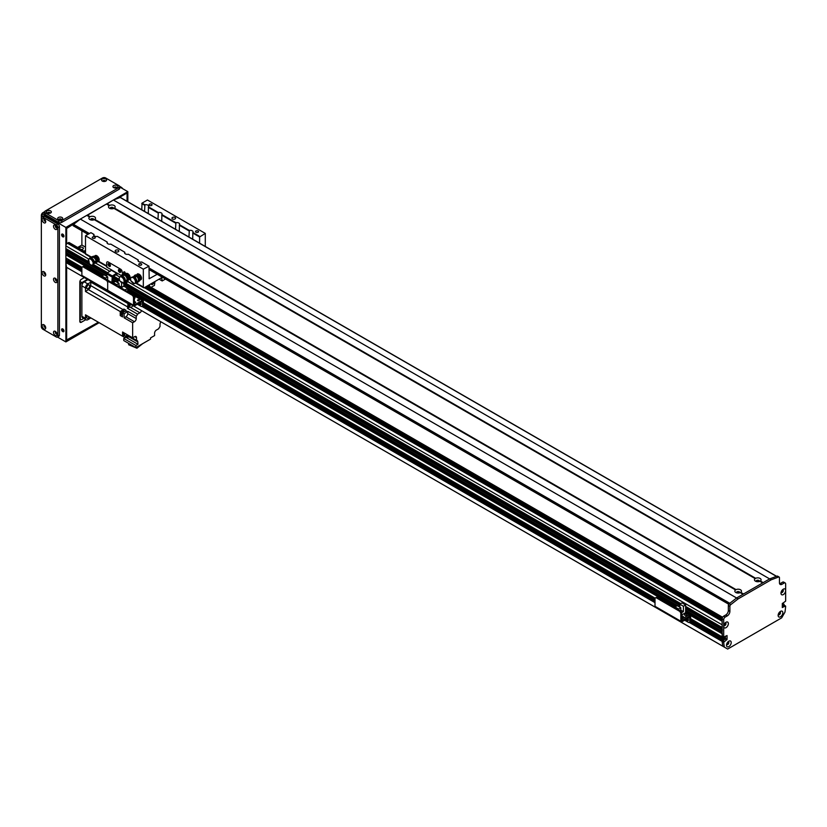 <?xml version="1.0" encoding="UTF-8"?>
<svg xmlns="http://www.w3.org/2000/svg" width="827" height="827" viewBox="0 0 827 827"><rect width="100%" height="100%" fill="white"/><g stroke="black" fill="none" stroke-linecap="round" stroke-linejoin="round"><path stroke-width="1.24" d="M146.896 286.194L722.198 618.338M66.904 260.557L65.881 261.27L65.881 262.521A102.228 59.027 120 0 0 66.563 267.317L726.633 648.451M68.972 259.905L67.597 260.877M65.881 257.993L82.007 267.307L65.881 257.993L65.881 254.861L66.76 254.209A1.571 0.91 -60 0 0 67.855 253.693M65.881 252.483L106.662 276.032L65.881 252.483L65.881 250.984L66.76 250.333A1.571 0.91 -60 0 0 67.855 249.826M65.881 248.607L89.068 261.994L65.881 248.607L65.881 245.919A2.192 1.261 120 0 1 67.421 243.241L68.455 242.642A1.458 0.848 120 0 1 69.189 242.569L85.501 251.987M727.75 642.134L728.132 642.362A1.189 0.682 -60 0 1 726.706 644.016M783.066 604.868L782.29 606.036L784.099 605.281L784.027 604.227L783.066 604.868L782.29 604.423M723.17 639.984L723.129 639.343L722.395 639.716L722.147 641.411L725.238 638.971L725.496 636.139L725.238 638.795L723.325 640.077M722.86 646.28L727.667 649.05L781.67 617.862L784.968 612.125A102.228 59.027 120 0 0 785.65 606.532L785.392 606.036L782.29 607.525L782.29 603.648L785.65 601.115L785.65 590.933A3.318 1.923 -60 0 1 783.148 594.675A3.318 1.923 -60 0 1 780.977 593.228A3.318 1.923 -60 0 1 783.324 589.155A3.318 1.923 -60 0 1 785.65 590.127L785.65 590.933M725.558 623.878L725.186 624.127A1.189 0.682 -60 0 1 723.873 625.088L723.873 625.088M724.514 623.744L725.186 624.127M782.363 589.951A1.189 0.682 -60 0 1 781.184 591.998L781.184 591.998M779.53 612.156L779.53 612.156A1.189 0.682 -60 0 1 778.341 614.213L778.341 614.213M127.844 281.697L722.136 624.809L722.188 627.59M722.291 629.616L722.188 631.466M722.291 633.482L722.219 637.048L723.056 636.645L725.372 637.999M79.371 248.451A2.005 1.158 180 0 1 79.361 248.307A2.005 1.158 180 0 1 80.601 247.232A2.005 1.158 180 0 1 82.783 247.49A2.005 1.158 180 0 1 83.372 248.307A2.005 1.158 180 0 1 81.118 249.454M84.54 251.429A2.005 1.158 180 0 1 84.519 251.284A2.005 1.158 180 0 1 85.501 250.292M85.501 247.118L81.883 245.03L81.883 230.785M77.666 247.459L81.883 245.03M781.081 592.359A1.644 0.951 120 0 0 781.319 592.608A1.644 0.951 120 0 0 782.962 591.656A1.644 0.951 120 0 0 782.962 589.765A1.644 0.951 120 0 0 782.621 589.682M781.153 592.473A1.644 0.951 120 0 0 782.6 591.45A1.644 0.951 120 0 0 782.755 589.692M726.613 644.378A1.644 0.951 120 0 0 726.84 644.626A1.644 0.951 120 0 0 728.484 643.675A1.644 0.951 120 0 0 728.484 641.783A1.644 0.951 120 0 0 728.153 641.711M726.499 645.246A3.318 1.923 -60 0 1 728.856 641.173A3.318 1.923 -60 0 1 731.202 642.538A3.318 1.923 -60 0 1 728.856 646.6A3.318 1.923 -60 0 1 726.499 645.246M726.685 644.491A1.644 0.951 120 0 0 728.122 643.468A1.644 0.951 120 0 0 728.287 641.711M778.248 614.564A1.644 0.951 120 0 0 778.476 614.812A1.644 0.951 120 0 0 780.119 613.872A1.644 0.951 120 0 0 780.119 611.97A1.644 0.951 120 0 0 779.789 611.897M778.135 615.433A3.318 1.923 -60 0 1 780.492 611.37A3.318 1.923 -60 0 1 782.838 612.724A3.318 1.923 -60 0 1 780.492 616.797A3.318 1.923 -60 0 1 778.135 615.433M778.321 614.678A1.644 0.951 120 0 0 779.758 613.665A1.644 0.951 120 0 0 779.923 611.897M723.77 625.45A1.644 0.951 120 0 0 724.007 625.698A1.644 0.951 120 0 0 725.651 624.747A1.644 0.951 120 0 0 725.651 622.855A1.644 0.951 120 0 0 725.31 622.772M723.666 626.287L723.687 625.905A3.318 1.923 -60 0 1 726.013 622.245A3.318 1.923 -60 0 1 728.36 623.475A3.318 1.923 -60 0 1 726.24 627.528A3.318 1.923 -60 0 1 723.687 626.701L723.666 626.287M723.842 625.563A1.644 0.951 120 0 0 725.289 624.54A1.644 0.951 120 0 0 725.444 622.783M785.65 590.127L785.65 583.976A2.192 1.261 120 0 0 785.195 582.973A2.192 1.261 120 0 0 784.099 583.076L782.032 584.265A3.649 2.109 -60 0 1 780.212 584.451A3.649 2.109 -60 0 1 779.458 582.777L779.458 577.711A1.458 0.848 120 0 0 779.148 577.039A1.458 0.848 120 0 0 778.6 577.029L771.188 579.799L738.149 598.872L730.737 604.661A1.458 0.848 120 0 0 729.89 606.325L729.89 611.401A3.649 2.109 -60 0 1 727.305 615.867L725.238 617.056A2.192 1.261 120 0 0 723.687 619.743L723.687 625.905M723.687 626.701L723.687 636.883L722.136 635.994L722.136 618.844A2.192 1.261 -60 0 1 723.687 616.167L725.755 614.978A3.649 2.109 120 0 0 728.339 610.502L728.339 605.436A1.458 0.848 -60 0 1 729.187 603.772L736.599 597.983L769.648 578.9L777.049 576.13A1.458 0.848 -60 0 1 777.607 576.15L779.148 577.039M722.136 635.994L723.945 637.038L727.047 635.539L727.047 639.416L723.687 642.3A102.228 59.027 120 0 0 724.38 647.107L724.411 647.169M779.613 583.707A3.649 2.109 120 0 0 780.492 583.376L782.549 582.187A2.192 1.261 -60 0 1 783.645 582.074L785.195 582.973M106.662 204.186L113.382 200.01L771.188 579.799M73.365 225.74L73.531 224.406L80.333 219.093L738.149 598.872M724.38 647.107L722.829 646.207A102.228 59.027 -60 0 1 722.136 641.411L723.687 642.3M135.142 302.816A0.899 0.517 0 0 0 134.439 302.816M134.325 301.896A0.899 0.517 180 0 1 135.235 302.796A0.899 0.517 180 0 1 134.325 302.785M138.76 300.739A0.899 0.517 0 0 0 138.057 300.739M137.778 300.625A0.899 0.517 180 0 1 138.409 299.736A0.899 0.517 180 0 1 138.75 300.739A0.899 0.517 180 0 1 137.778 300.625M134.884 298.206A0.899 0.517 0 0 0 134.325 298.175M134.325 297.224A0.899 0.517 180 0 1 134.325 298.227M142.037 306.414L142.864 305.938A2.192 1.261 -120 0 0 143.309 304.936L143.309 301.059A1.53 0.889 120 0 0 142.999 300.356A1.53 0.889 120 0 0 142.234 300.439L134.387 304.894L134.325 297.307A2.192 1.261 -120 0 0 132.785 294.619L131.958 295.105A2.192 1.261 60 0 1 133.498 297.782L133.498 305.235A1.458 0.848 120 0 0 133.809 305.907A1.458 0.848 120 0 0 134.532 305.835L142.409 301.369L142.492 305.411A2.192 1.261 60 0 1 142.037 306.414A2.192 1.261 60 0 1 140.941 306.31L137.323 304.222M139.691 302.858A1.644 0.951 -120 0 0 141.024 304.315M81.873 275.422L107.686 290.329L107.686 282.875L107.686 290.329A1.458 0.848 120 0 0 107.986 291.001L82.173 276.094A1.458 0.848 120 0 1 81.873 275.422L81.873 267.969A2.192 1.261 60 0 1 82.328 266.966A2.192 1.261 60 0 1 83.424 267.08L106.135 280.198A2.192 1.261 60 0 1 107.686 282.875A2.192 1.261 60 0 1 108.141 281.873A2.192 1.261 60 0 1 109.236 281.986L131.958 295.105M109.236 281.986L110.063 281.511A2.192 1.261 -120 0 0 108.968 281.397L108.141 281.873M110.063 281.511L132.785 294.619M140.425 302.434A1.644 0.951 60 0 1 140.724 304.75A1.644 0.951 60 0 1 138.864 303.333M755.692 578.3A3.318 1.923 180 0 1 760.116 578.445A3.318 1.923 180 0 1 760.364 580.999L759.858 581.298A3.318 1.923 180 0 1 755.423 581.154L755.423 581.154A3.318 1.923 180 0 1 755.175 578.6L755.692 578.3L114.426 208.063L113.919 208.373A3.318 1.923 180 0 1 109.484 208.228L109.484 208.228A3.318 1.923 180 0 1 109.236 205.665L109.753 205.375A3.318 1.923 180 0 1 114.178 205.51A3.318 1.923 180 0 1 114.426 208.063L113.919 208.373L755.175 578.6M113.382 200.01L120.184 197.467L776.45 576.357L769.648 578.9L763.187 582.632L760.364 580.999L759.858 581.298L762.67 582.932L743.566 593.962L740.744 592.328A3.318 1.923 180 0 0 740.496 589.765A3.318 1.923 180 0 0 736.071 589.63L735.554 589.93A3.318 1.923 180 0 0 735.803 592.483L735.803 592.483A3.318 1.923 180 0 0 740.227 592.618L743.049 594.251L736.599 597.983L729.796 603.297L149.005 267.979M759.31 581.495A1.644 0.951 0 0 0 759.413 581.164A1.644 0.951 0 0 0 757.77 580.223A1.644 0.951 0 0 0 756.126 581.164A1.644 0.951 0 0 0 756.229 581.495M758.586 581.66A1.644 0.951 0 0 0 756.953 581.66M113.371 208.569A1.644 0.951 0 0 0 113.475 208.239A1.644 0.951 0 0 0 111.831 207.288A1.644 0.951 0 0 0 110.187 208.239A1.644 0.951 0 0 0 110.291 208.569M112.648 208.724A1.644 0.951 0 0 0 111.014 208.724M735.554 589.93L94.288 219.693A3.318 1.923 180 0 1 89.864 219.548A3.318 1.923 180 0 1 89.616 216.994L90.133 216.695A3.318 1.923 180 0 1 94.557 216.839A3.318 1.923 180 0 1 94.805 219.393L94.299 219.703L94.805 219.393L736.071 589.63M93.751 219.899A1.644 0.951 0 0 0 93.854 219.569A1.644 0.951 0 0 0 92.21 218.617A1.644 0.951 0 0 0 90.567 219.569A1.644 0.951 0 0 0 90.67 219.899M93.027 220.054A1.644 0.951 0 0 0 91.394 220.054M739.689 592.825A1.644 0.951 0 0 0 739.793 592.494A1.644 0.951 0 0 0 738.149 591.553A1.644 0.951 0 0 0 736.506 592.494A1.644 0.951 0 0 0 736.609 592.825M738.966 592.98A1.644 0.951 0 0 0 737.333 592.98M106.921 203.742L109.753 205.375M87.042 215.516L106.404 204.042L109.236 205.665M80.333 219.093L86.783 215.361L89.616 216.994M87.3 215.061L90.133 216.695M106.972 266.563A1.458 0.848 -60 0 1 106.662 265.891L106.662 262.914A2.192 1.261 60 0 1 107.117 261.911A2.192 1.261 60 0 1 108.213 262.014L120.608 269.168A2.192 1.261 60 0 1 122.158 271.856L122.158 272.703L122.158 271.856A2.192 1.261 -120 0 0 120.608 269.168L108.213 262.014A2.192 1.261 -120 0 0 107.117 261.911A2.192 1.261 -120 0 0 106.662 262.914L106.662 267.09L111.831 270.067L107.179 272.993L106.662 276.27M108.947 263.534A1.644 0.951 -120 0 0 110.074 265.86A1.644 0.951 -120 0 0 110.373 265.994M119.274 269.488A1.644 0.951 -120 0 0 120.401 271.825A1.644 0.951 -120 0 0 120.701 271.949M109.247 266.346A1.644 0.951 60 0 1 108.172 264.888A1.644 0.951 60 0 1 108.43 263.575A1.644 0.951 60 0 1 110.074 264.526A1.644 0.951 60 0 1 110.074 266.418A1.644 0.951 60 0 1 109.247 266.346M119.574 272.3A1.644 0.951 60 0 1 118.499 270.853A1.644 0.951 60 0 1 118.757 269.54A1.644 0.951 60 0 1 120.401 270.491A1.644 0.951 60 0 1 120.401 272.383A1.644 0.951 60 0 1 119.574 272.3M111.831 282.524L112.348 275.97L116.989 273.044L121.104 275.422M117.3 274.057L112.813 276.652L112.658 282.11L111.883 282.555M107.686 280.198L109.66 281.335M95.043 256.422L96.087 255.812L98.134 257.455L97.09 258.055L95.043 256.422L94.423 256.877M98.134 257.455L98.826 260.123M97.431 259.688L97.09 258.055M96.19 257.435A2.574 1.489 60 0 1 97.297 259.182M97.255 259.533A3.628 2.099 -120 0 0 94.164 256.256L93.544 256.618A3.628 2.099 60 0 1 96.914 261.425M96.366 262.883A3.628 2.099 60 0 1 96.159 263.038A3.628 2.099 60 0 1 95.146 263.162M91.528 256.98A1.644 0.951 60 0 1 91.632 256.897A1.644 0.951 60 0 1 91.756 256.835L88.944 259.047A3.432 1.985 60 0 1 92.831 261.963L98.64 260.453L97.245 259.523L96.966 260.815L97.658 261.105M96.066 261.632A3.039 1.757 -120 0 0 95.002 258.603A3.039 1.757 -120 0 0 92.665 257.393A3.029 1.747 -120 0 0 92.645 257.404L93.678 257.156L92.789 256.752L93.668 256.205A3.649 2.109 -120 0 1 94.164 256.236L93.544 256.618M92.903 257.362A2.915 1.685 60 0 1 93.131 257.269A2.915 1.685 60 0 1 95.467 258.551A2.915 1.685 60 0 1 96.356 261.57M88.954 258.996L92.789 256.752M93.131 257.269L92.665 257.393A3.039 1.757 -120 0 0 92.562 257.435L90.846 258.334M91.756 256.835L93.668 256.205M92.831 261.963L97.937 260.619L96.728 259.823M93.296 262.056L93.534 263.048L98.878 261.435L98.64 260.453M93.534 263.048L93.079 262.955A3.432 1.985 60 0 1 92.397 264.981A3.432 1.985 60 0 1 88.934 262.955L89.244 262.728M88.934 262.955L88.272 260.236A3.432 1.985 60 0 1 88.965 259.037L89.585 258.675A3.432 1.985 60 0 1 93.492 261.714M93.73 263.069A3.432 1.985 60 0 1 93.017 264.619A3.432 1.985 60 0 1 92.676 264.754M90.164 258.52A3.287 1.902 60 0 1 93.896 261.766M94.02 263.079A3.287 1.902 60 0 1 93.441 264.195M90.629 258.417A3.143 1.809 60 0 1 94.278 261.787M94.268 263.089A3.143 1.809 60 0 1 93.771 263.844M125.962 273.995L128.288 274.347L129.767 276.9L128.495 279.35M128.288 274.347L126.355 274.781M129.767 276.9L128.723 277.51L127.244 274.957M128.433 278.368L128.723 277.51M126.5 274.843A2.574 1.489 60 0 1 127.771 276.032M128.051 276.518A2.574 1.489 60 0 1 128.454 278.223M124.825 283.434L127.461 278.792L128.505 278.637A3.628 2.099 -120 0 0 126.097 274.554L124.805 274.492L124.102 272.672M122.417 275.474A1.458 0.848 120 0 0 122.458 275.505L122.799 275.701A3.628 2.099 60 0 1 123.512 274.636A3.628 2.099 60 0 1 126.2 275.505A3.628 2.099 60 0 1 127.885 278.999L125.745 282.762L127.865 281.625A1.644 0.951 60 0 1 127.554 282.048A1.644 0.951 60 0 1 127.317 282.121M124.722 274.109A3.628 2.099 -120 0 0 124.133 274.275A3.628 2.099 -120 0 0 123.843 274.502M123.885 275.246A2.915 1.685 60 0 1 124.102 275.153A2.915 1.685 60 0 1 126.283 276.228A2.915 1.685 60 0 1 127.379 279.04M127.885 278.999L128.505 278.637A3.649 2.109 -120 0 1 128.433 279.66L127.865 281.625M122.334 282.276L122.355 282.586A3.256 1.881 -120 0 0 124.102 283.423L124.06 282.803A5.841 3.37 -120 0 1 123.678 282.689M122.303 276.425A3.287 1.902 60 0 1 124.732 279.175A3.287 1.902 60 0 1 124.422 282.09A5.479 3.163 -120 0 0 124.577 282.172L124.991 282.369M121.29 281.78L120.794 282.007A3.432 1.985 60 0 1 119.946 276.921A3.432 1.985 60 0 1 121.062 276.838L121.021 276.249L122.334 276.911L124.505 272.724L125.58 274.864M121.796 276.621L124.825 272.073L126.097 274.564M126.965 279.919A3.039 1.757 -120 0 0 126.149 276.704A3.039 1.757 -120 0 0 123.636 275.288A3.039 1.757 -120 0 0 123.419 275.37L122.344 275.949M121.021 276.249L124.05 271.701L124.825 272.073M120.794 282.007L122.913 283.02A3.432 1.985 60 0 0 123.378 282.865A3.432 1.985 60 0 0 123.936 280.229A3.432 1.985 60 0 0 121.838 277.2M120.277 276.787A3.432 1.985 60 0 1 120.566 276.559A3.432 1.985 60 0 1 121.031 276.414M122.313 276.756A3.432 1.985 60 0 1 124.526 279.784A3.432 1.985 60 0 1 123.998 282.503A3.432 1.985 60 0 1 123.657 282.638M122.313 276.208A3.143 1.809 60 0 1 124.939 278.668A3.143 1.809 60 0 1 124.753 281.728M124.918 281.583L126.293 280.735L124.619 282.41A3.928 2.264 -120 0 0 124.619 282.41L124.588 281.945M137.84 274.326L139.918 275.205L141.179 277.851L139.835 279.929M139.918 275.205L137.964 275.494M141.179 277.851L140.135 278.461L138.874 275.815M139.742 279.216L140.135 278.461M138.533 275.918A2.574 1.489 60 0 1 139.308 276.921M139.556 277.427A2.574 1.489 60 0 1 139.804 278.823M137.086 281.562L137.892 281.17A3.039 1.757 -120 0 0 138.006 281.077A3.029 1.747 -120 0 0 138.006 281.087A3.039 1.757 -120 0 0 138.161 278.513A3.039 1.757 -120 0 0 136.145 276.063M136.744 275.443A3.628 2.099 60 0 1 139.112 280.746L134.698 283.444L137.964 282.131A1.644 0.951 60 0 1 137.882 282.193A1.644 0.951 60 0 1 137.778 282.234M139.112 280.746L137.954 281.118M133.188 276.818L134.263 276.001A3.628 2.099 60 0 1 134.873 275.236A3.628 2.099 60 0 1 135.297 275.081M139.732 280.384A3.628 2.099 -120 0 0 138.491 276.084M137.344 274.998L137.975 276.394L138.491 276.094L137.695 273.747L133.602 277.531L134.325 278.244L138.429 274.461M136.352 275.836A2.915 1.685 60 0 1 138.44 278.141A2.915 1.685 60 0 1 138.347 280.735A2.915 1.685 60 0 1 138.161 280.88M138.171 281.666L139.287 281.066A3.649 2.109 -120 0 0 139.742 280.405M139.287 281.066L137.964 282.131M134.325 278.244L137.923 274.977L137.975 276.394M131.648 281.325L131.297 281.469A3.432 1.985 60 0 1 131.307 277.521A3.432 1.985 60 0 1 133.436 277.975L133.602 277.531M131.297 281.469L133.312 283.444A3.432 1.985 60 0 0 134.739 283.465A3.432 1.985 60 0 0 134.17 278.689M131.638 277.386A3.432 1.985 60 0 1 131.927 277.159A3.432 1.985 60 0 1 133.685 277.355M134.718 278.244A3.432 1.985 60 0 1 135.349 283.103A3.432 1.985 60 0 1 135.018 283.237M132.506 277.004A3.287 1.902 60 0 1 133.819 277.086M134.884 277.872A3.287 1.902 60 0 1 135.783 282.679M132.971 276.89A3.143 1.809 60 0 1 133.953 276.869M135.07 277.531A3.143 1.809 60 0 1 136.114 282.327M157.213 274.275L149.16 278.751L149.005 266.191L143.329 269.168L143.329 287.062A1.458 0.848 120 0 0 143.629 287.724A1.458 0.848 120 0 0 144.363 287.651L162.371 277.252M141.179 279.464A3.287 1.902 60 0 1 140.507 279.392M137.902 273.944A3.287 1.902 60 0 1 140.993 276.259A3.287 1.902 60 0 1 140.838 279.764A3.287 1.902 60 0 1 139.908 279.888M129.818 278.864A3.287 1.902 60 0 1 129.27 278.833M125.89 273.737A3.287 1.902 60 0 1 126.19 273.479A3.287 1.902 60 0 1 129.436 275.298A3.287 1.902 60 0 1 129.57 279.113L129.488 279.175M130.656 279.743L128.185 278.813M95.332 256.246A3.287 1.902 60 0 1 95.643 255.45M94.629 256.401A3.287 1.902 60 0 1 95.208 255.595A3.287 1.902 60 0 1 98.33 257.218A3.287 1.902 60 0 1 98.785 261.053M98.589 261.229L97.204 260.918M90.949 257.321L85.801 254.344A1.458 0.848 -60 0 1 85.501 253.672L85.501 235.788L143.329 269.168M205.282 246.456L205.282 233.4L147.454 200.01L142.037 203.142L144.911 204.796A2.739 1.582 180 0 1 148.643 206.274A2.739 1.582 180 0 1 148.457 206.853L148.291 213.542M109.309 263.689A1.189 0.682 -120 0 0 110.404 265.601M119.636 269.654A1.189 0.682 -120 0 0 120.732 271.566M85.501 235.788L90.918 232.656L93.958 234.413L93.958 235.674M141.779 209.789L142.037 203.142M172.502 218.938A1.83 1.054 180 0 1 171.964 218.194A1.83 1.054 180 0 1 173.794 217.139A1.83 1.054 180 0 1 175.613 218.194A1.83 1.054 180 0 1 174.487 219.165A1.83 1.054 180 0 1 172.502 218.938M115.708 251.728A1.83 1.054 180 0 1 115.17 250.984A1.83 1.054 180 0 1 116.989 249.93A1.83 1.054 180 0 1 118.819 250.984A1.83 1.054 180 0 1 117.692 251.966A1.83 1.054 180 0 1 115.708 251.728M195.958 232.232A1.509 0.868 180 0 1 195.513 231.612A1.509 0.868 180 0 1 197.022 230.743A1.509 0.868 180 0 1 198.532 231.612A1.509 0.868 180 0 1 197.601 232.418A1.509 0.868 180 0 1 195.958 232.232M92.686 238.186A1.509 0.868 180 0 1 92.252 237.576A1.509 0.868 180 0 1 93.761 236.698A1.509 0.868 180 0 1 95.27 237.576A1.509 0.868 180 0 1 94.34 238.383A1.509 0.868 180 0 1 92.686 238.186M139.163 265.022A1.509 0.868 180 0 1 138.719 264.402A1.509 0.868 180 0 1 140.228 263.534A1.509 0.868 180 0 1 141.737 264.402A1.509 0.868 180 0 1 140.807 265.209A1.509 0.868 180 0 1 139.163 265.022M149.491 205.396A1.509 0.868 180 0 1 149.046 204.786A1.509 0.868 180 0 1 150.555 203.907A1.509 0.868 180 0 1 152.065 204.786A1.509 0.868 180 0 1 151.134 205.582A1.509 0.868 180 0 1 149.491 205.396M188.959 237.029L189.311 230.433A2.739 1.582 180 0 1 193.053 231.911A2.739 1.582 180 0 1 192.867 232.49L192.691 239.179M148.746 266.046L141.748 262.004A2.739 1.582 180 0 1 138.812 261.642A2.739 1.582 180 0 1 138.006 260.526A2.739 1.582 180 0 1 138.192 259.947L128.319 254.251A2.739 1.582 180 0 1 125.384 253.899A2.739 1.582 180 0 1 124.577 252.773A2.739 1.582 180 0 1 124.774 252.204L124.939 253.558M157.988 219.145L158.329 212.549A2.739 1.582 180 0 1 162.071 214.028A2.739 1.582 180 0 1 161.885 214.596L161.72 221.295M124.774 252.204L110.766 244.11A2.739 1.582 180 0 1 107.83 243.758A2.739 1.582 180 0 1 107.024 242.642A2.739 1.582 180 0 1 107.221 242.063L97.338 236.367A2.739 1.582 180 0 1 94.402 236.005A2.739 1.582 180 0 1 93.606 234.889A2.739 1.582 180 0 1 93.792 234.31M107.221 242.063L107.386 243.417M144.56 211.392L144.911 204.796M138.192 259.947L138.367 261.311M175.541 229.275L175.893 222.69A2.739 1.582 180 0 1 179.624 224.158A2.739 1.582 180 0 1 179.438 224.737L179.273 231.436M141.779 203.587L144.56 205.199M179.273 225.233L188.959 230.836M148.291 207.35L157.988 212.942M161.72 215.103L175.541 223.083M179.438 224.737L189.311 230.433M148.457 206.853L158.329 212.549M161.885 214.596L175.893 222.69M153.533 282.358A1.509 0.868 -60 0 1 153.016 284.023A1.509 0.868 -60 0 1 151.734 284.56A1.509 0.868 -60 0 1 151.424 283.868A1.509 0.868 -60 0 1 151.455 283.558M154.949 281.542L154.432 285.418L151.134 287.32M165.472 279.04L162.175 280.953L161.658 277.665M149.522 286.39L149.522 284.674M205.282 233.4L199.607 236.977L199.607 243.169M159.073 279.164L161.658 280.653M192.867 232.49L199.865 236.532M192.691 232.987L199.607 236.977M116.803 284.684L119.016 283.403L115.429 281.325L113.216 282.607L116.803 284.684L116.803 285.398M113.216 282.607L113.216 283.33M123.823 283.568L123.823 286.173L127.72 288.427L124.877 290.06M127.72 291.342L127.72 288.427M120.98 287.817L123.823 286.173M129.601 292.789L126.252 290.856M121.6 281.935L121.6 287.279L120.825 287.724M119.016 286.68L119.016 283.403M118.013 282.813L118.013 279.836L119.284 279.102M120.008 280.984L118.013 279.836M121.6 287.279L119.016 285.78M87.404 279.402L81.883 282.586L79.888 281.438M79.816 319.098L80.788 319.667A2.192 1.261 -60 0 0 81.883 319.553L83.765 318.467M79.816 284.974L80.333 285.274A2.192 1.261 -60 0 1 81.883 282.586M80.333 285.274L80.333 318.664L79.816 318.364M80.788 319.667A2.192 1.261 -60 0 1 80.333 318.664M128.609 303.189L127.958 303.561L90.887 282.162L87.817 283.93L84.209 281.842A3.287 1.902 120 0 0 81.883 285.863L81.883 316.276A3.287 1.902 120 0 0 82.566 317.775L86.173 319.863A3.287 1.902 -60 0 1 85.501 318.364L85.501 314.818L122.572 336.227L122.572 332.009L132.64 337.829L134.708 336.63L136.507 337.674A2.553 1.478 120 0 0 135.979 336.506A2.553 1.478 120 0 0 134.708 336.63M84.209 281.842L87.92 279.691M90.887 282.162A277.479 160.2 120 0 0 90.681 285.594A3.504 2.026 -60 0 1 88.365 289.605A277.479 160.2 120 0 0 85.501 291.497L120.246 311.562L120.246 313.019A2.15 1.24 -60 0 1 121.28 311.014A2.15 1.24 -60 0 1 122.83 310.549A2.15 1.24 -60 0 1 122.996 310.683M120.866 314.363A2.15 1.24 -60 0 1 120.67 314.281A2.15 1.24 -60 0 1 120.246 313.557L120.246 315.583L121.734 314.725M120.246 311.562A277.479 160.2 -60 0 1 123.12 309.66A3.504 2.026 120 0 0 123.864 309.04L123.864 311.314M126.252 337.333A2.15 1.24 -60 0 1 126.055 337.261A2.15 1.24 -60 0 1 125.611 336.269A2.15 1.24 -60 0 1 125.632 335.989M125.601 337.416A277.479 160.2 -60 0 1 125.508 336.01M125.921 316.782L134.45 321.703A2.553 1.478 120 0 0 136.248 318.571L127.73 313.65A2.553 1.478 -60 0 1 125.921 316.782L124.122 317.826L132.64 322.747L132.64 337.829M134.45 321.703L132.64 322.747M136.507 337.674L136.507 340.362L126.976 334.863M135.886 345.49L135.886 347.578L123.761 340.569L123.761 338.481L135.886 345.49L137.975 344.29A277.479 160.2 -60 0 1 137.82 341.954A3.504 2.026 120 0 0 137.106 340.528A3.504 2.026 120 0 0 136.507 340.362M135.886 347.578L150.555 339.111L150.555 337.912L154.587 335.597L154.587 333.209A2.553 1.478 120 0 1 156.386 330.076L158.722 328.732A3.504 2.026 120 0 1 160.004 326.665L160.004 324.298A2.553 1.478 120 0 1 160.986 321.879M130.656 307.468L139.866 312.782A2.553 1.478 120 0 0 141.51 310.632M139.866 312.782L137.54 314.126A3.504 2.026 120 0 1 136.248 316.193L136.248 318.571M85.501 291.497L85.501 287.951A3.287 1.902 -60 0 1 87.817 283.93M124.122 317.826L124.122 313.795L122.572 312.895L122.572 316.927L120.246 315.583M120.246 313.019A2.15 1.24 120 0 0 120.246 313.557M121.497 314.591A2.15 1.24 -60 0 1 121.031 314.487A2.15 1.24 -60 0 1 121.031 312.006A2.15 1.24 -60 0 1 123.192 310.756A2.15 1.24 -60 0 1 123.502 311.107M124.153 311.479L123.12 310.89A2.005 1.158 120 0 0 121.569 311.428A2.005 1.158 120 0 0 120.69 313.443A2.005 1.158 120 0 0 121.104 314.363L122.138 314.963A2.005 1.158 -60 0 1 121.724 314.043A2.005 1.158 -60 0 1 122.603 312.017A2.005 1.158 -60 0 1 124.153 311.479A2.005 1.158 -60 0 1 124.381 311.696M123.864 309.04L126.18 310.383A3.504 2.026 -60 0 1 125.446 311.004A277.479 160.2 120 0 0 122.572 312.895M137.54 314.126L127.472 308.316A3.504 2.026 120 0 0 127.751 306.993A277.479 160.2 -60 0 1 127.958 303.561M124.122 313.795A277.479 160.2 -60 0 1 126.986 311.903A3.504 2.026 120 0 0 127.73 311.283L136.248 316.193M127.472 308.316L129.694 307.034M128.692 306.641A2.192 1.261 -60 0 1 128.547 306.579A2.192 1.261 -60 0 1 128.092 305.577A2.192 1.261 -60 0 1 129.012 303.416M128.35 305.732A2.192 1.261 -60 0 1 129.27 303.571A2.15 1.24 120 0 0 128.381 305.711A2.15 1.24 120 0 0 128.826 306.693A2.192 1.261 -60 0 1 128.35 305.732M129.653 307.003A2.15 1.24 -60 0 1 129.188 306.91A2.15 1.24 -60 0 1 128.743 305.918A2.15 1.24 -60 0 1 129.653 303.788M129.725 303.829A2.005 1.158 120 0 0 128.847 305.856A2.005 1.158 120 0 0 129.26 306.776L130.294 307.375A2.005 1.158 -60 0 1 129.88 306.455A2.005 1.158 -60 0 1 130.759 304.429M132.609 305.494A2.005 1.158 -60 0 1 130.294 307.375M89.709 285.977A2.119 1.22 120 0 0 89.264 285.005A2.119 1.22 120 0 0 87.145 286.225A2.119 1.22 120 0 0 87.145 288.675A2.119 1.22 120 0 0 88.778 288.106A2.119 1.22 120 0 0 89.709 285.977M127.73 313.65L127.73 311.283M126.903 334.987L127.585 335.38A3.504 2.026 -60 0 1 127.751 336.144A277.479 160.2 120 0 0 127.906 338.481L125.838 337.282L123.761 338.481M124.029 335.504A277.479 160.2 -60 0 1 122.572 336.227M123.419 335.193A2.192 1.261 -60 0 1 123.285 335.131A2.192 1.261 -60 0 1 122.83 334.129A2.192 1.261 -60 0 1 123.368 332.475M123.089 334.273A2.192 1.261 -60 0 1 123.626 332.619A2.15 1.24 120 0 0 123.12 334.263A2.15 1.24 120 0 0 123.564 335.245A2.15 1.24 120 0 0 123.761 335.328A2.192 1.261 -60 0 1 123.543 335.276A2.192 1.261 -60 0 1 123.089 334.273M124.391 335.555A2.15 1.24 -60 0 1 123.926 335.452A2.15 1.24 -60 0 1 123.481 334.47A2.15 1.24 -60 0 1 123.998 332.836M124.071 332.878A2.005 1.158 120 0 0 123.585 334.408A2.005 1.158 120 0 0 123.998 335.328L125.032 335.927A2.005 1.158 -60 0 1 124.619 335.007A2.005 1.158 -60 0 1 125.104 333.477M127.11 334.635A2.005 1.158 -60 0 1 125.032 335.927M125.125 337.695L90.887 317.93L87.817 319.698A3.287 1.902 -60 0 1 86.173 319.863M87.135 315.769A2.119 1.22 120 0 0 87.145 318.178A2.119 1.22 120 0 0 89.254 316.989M126.614 337.736L126.893 337.571A2.15 1.24 -60 0 1 126.417 337.468A2.15 1.24 -60 0 1 125.973 336.486A2.15 1.24 -60 0 1 126.066 335.803M126.18 335.731A2.005 1.158 120 0 0 126.076 336.424A2.005 1.158 120 0 0 126.49 337.344L127.523 337.933A2.005 1.158 -60 0 1 127.11 337.013A2.005 1.158 -60 0 1 127.616 335.462M137.975 344.29L127.906 338.481M128.661 343.401L128.661 344.756L136.931 348.229L136.931 346.978M136.931 348.229L142.689 343.65M83.424 267.08L84.24 266.604A2.192 1.261 -120 0 0 83.145 266.49L82.328 266.966M84.24 266.604L106.962 279.722L106.135 280.198M108.409 281.718A2.192 1.261 -120 0 0 106.962 279.722M133.498 305.235L107.686 290.329A1.458 0.848 120 0 0 107.986 291.001A1.458 0.848 120 0 0 108.719 290.928M100.47 275.805L91.363 270.553A1.53 0.889 120 0 0 90.97 270.491M113.568 282.4L112.658 281.873M107.686 280.343L107.686 276.859L104.099 274.781L101.876 276.063L105.463 278.141L105.463 278.854M101.876 276.063L101.876 276.787M100.325 275.887L102.093 275.949M105.463 278.141L107.686 276.859M689.356 622.411L690.173 621.935A2.192 1.261 -120 0 0 690.628 620.932L690.628 617.056A1.53 0.889 120 0 0 690.318 616.353A1.53 0.889 120 0 0 689.542 616.425L681.706 620.881L681.644 613.293A2.192 1.261 -120 0 0 680.094 610.615L679.267 611.091A2.192 1.261 60 0 1 680.817 613.779L680.817 621.222A1.458 0.848 120 0 0 681.128 621.894A1.458 0.848 120 0 0 681.851 621.821L689.728 617.366L689.801 621.408A2.192 1.261 60 0 1 689.356 622.411A2.192 1.261 60 0 1 688.26 622.297L684.642 620.209M687.01 618.844A1.644 0.951 -120 0 0 688.343 620.312M681.128 621.894L655.304 606.987A1.458 0.848 120 0 1 655.005 606.325L655.005 598.872A2.192 1.261 60 0 1 655.46 597.869A2.192 1.261 60 0 1 656.555 597.973L679.267 611.091M656.555 597.973L657.382 597.497A2.192 1.261 -120 0 0 656.287 597.394L655.46 597.869M657.382 597.497L680.094 610.615M687.744 618.42A1.644 0.951 60 0 1 688.043 620.746A1.644 0.951 60 0 1 686.183 619.32M673.602 606.708L664.494 601.446A1.53 0.889 120 0 0 664.112 601.384M681.644 616.094A1.282 0.734 180 0 1 683.391 616.787A1.282 0.734 180 0 1 681.644 617.469M684.818 615.216A1.282 0.734 180 0 1 684.446 614.699A1.282 0.734 180 0 1 685.728 613.965A1.282 0.734 180 0 1 686.999 614.699A1.282 0.734 180 0 1 686.214 615.381A1.282 0.734 180 0 1 684.818 615.216M722.136 633.751L685.624 612.673L681.644 614.968M682.213 618.813L689.232 614.761L689.232 616.311L682.213 620.364L681.644 618.482M685.624 604.982L682.037 602.904L679.815 604.186L683.402 606.263L685.624 604.982L685.624 612.673M680.817 611.236L680.817 607.752L677.23 605.684L675.008 606.966L678.605 609.034L678.605 609.747M675.008 606.966L675.008 607.68M681.644 620.033L682.213 620.364M673.467 606.78L675.225 606.842M679.815 607.173L679.815 604.186M683.402 606.263L683.402 611.629L681.572 612.683M678.605 609.034L680.817 607.752M680.817 610.14L683.402 611.629M62.78 236.832A1.644 0.951 60 0 1 61.705 235.385A1.644 0.951 60 0 1 61.953 234.062A1.644 0.951 60 0 1 63.596 235.013A1.644 0.951 60 0 1 63.596 236.904A1.644 0.951 60 0 1 62.78 236.832M62.252 233.989A1.644 0.951 -120 0 0 63.297 236.532A1.644 0.951 -120 0 0 63.813 236.687M62.78 331.627A1.644 0.951 60 0 1 61.705 330.18A1.644 0.951 60 0 1 61.953 328.867A1.644 0.951 60 0 1 63.596 329.808A1.644 0.951 60 0 1 63.596 331.71A1.644 0.951 60 0 1 62.78 331.627M62.252 328.784A1.644 0.951 -120 0 0 63.297 331.327A1.644 0.951 -120 0 0 63.813 331.482M45.464 326.686A0.899 0.517 60 0 1 44.844 325.621M56.815 227.115A0.899 0.517 60 0 1 56.205 226.05M45.464 273.623A0.899 0.517 60 0 1 44.844 272.559M56.815 280.177A0.899 0.517 60 0 1 56.205 279.113M45.464 220.561A0.899 0.517 60 0 1 44.844 219.496M56.815 333.24A0.899 0.517 60 0 1 56.205 332.175M59.585 219.91A0.899 0.517 180 0 1 60.816 219.91M103.468 181.454A0.899 0.517 180 0 1 104.698 181.454M48.224 213.345A0.899 0.517 180 0 1 49.455 213.345M114.829 188.008A0.899 0.517 180 0 1 116.059 188.008M66.387 244.285L66.387 227.735L77.407 221.378M116.307 198.914L127.317 192.557L127.317 201.437M98.63 322.406L66.387 341.013L66.387 266.315M66.387 260.681L66.387 258.417M66.387 254.385L66.387 252.855M66.387 250.509L66.387 248.979M42.125 216.86L42.125 213.728L44.586 212.312M127.834 201.736L127.834 191.668L65.881 227.435L42.125 213.728M127.834 191.668L119.698 186.964M57.487 337.065L65.881 341.913L99.147 322.706M65.881 227.435L65.881 341.913M43.417 212.984L42.901 212.684A2.192 1.261 120 0 0 41.35 215.361L42.125 215.816M42.901 212.684L44.627 211.681M56.319 224.903A2.192 1.261 60 0 1 57.869 227.59L59.42 226.691A2.192 1.261 -120 0 0 57.869 224.014L56.319 224.903L42.901 217.15A2.192 1.261 60 0 0 41.805 217.046A2.192 1.261 60 0 0 41.35 218.049L41.35 215.361M55.295 331.358L55.295 331.358A2.522 1.458 60 0 1 57.073 334.439A2.522 1.458 60 0 1 55.295 335.473A2.522 1.458 60 0 1 53.507 332.392A2.522 1.458 60 0 1 55.295 331.358M55.822 331.761A1.24 0.713 -120 0 0 55.574 331.823A1.24 0.713 -120 0 0 55.574 333.25A1.24 0.713 -120 0 0 56.815 333.974A1.24 0.713 -120 0 0 56.991 333.777M55.967 331.906A1.24 0.713 -120 0 0 56.939 333.581M43.934 271.742L43.934 271.742A2.522 1.458 60 0 1 45.712 274.822A2.522 1.458 60 0 1 43.934 275.846A2.522 1.458 60 0 1 42.146 272.765A2.522 1.458 60 0 1 43.934 271.742M44.462 272.135A1.24 0.713 -120 0 0 44.213 272.197A1.24 0.713 -120 0 0 44.213 273.634A1.24 0.713 -120 0 0 45.454 274.347A1.24 0.713 -120 0 0 45.63 274.161M44.606 272.279A1.24 0.713 -120 0 0 45.578 273.964M55.295 225.233L55.295 225.233A2.522 1.458 60 0 1 57.073 228.314A2.522 1.458 60 0 1 55.295 229.348A2.522 1.458 60 0 1 53.507 226.257A2.522 1.458 60 0 1 55.295 225.233M55.822 225.637A1.24 0.713 -120 0 0 55.574 225.688A1.24 0.713 -120 0 0 55.574 227.125A1.24 0.713 -120 0 0 56.815 227.838A1.24 0.713 -120 0 0 56.991 227.652M55.967 225.781A1.24 0.713 -120 0 0 56.939 227.456M43.934 218.669L43.934 218.669A2.522 1.458 60 0 1 45.712 221.76A2.522 1.458 60 0 1 43.934 222.783A2.522 1.458 60 0 1 42.146 219.703A2.522 1.458 60 0 1 43.934 218.669M44.462 219.072A1.24 0.713 -120 0 0 44.213 219.134A1.24 0.713 -120 0 0 44.213 220.571A1.24 0.713 -120 0 0 45.454 221.285A1.24 0.713 -120 0 0 45.63 221.098M44.606 219.217A1.24 0.713 -120 0 0 45.578 220.902M55.295 278.296L55.295 278.296A2.522 1.458 60 0 1 57.073 281.376A2.522 1.458 60 0 1 55.295 282.41A2.522 1.458 60 0 1 53.507 279.319A2.522 1.458 60 0 1 55.295 278.296M55.822 278.699A1.24 0.713 -120 0 0 55.574 278.751A1.24 0.713 -120 0 0 55.574 280.188A1.24 0.713 -120 0 0 56.815 280.901A1.24 0.713 -120 0 0 56.991 280.715M55.967 278.844A1.24 0.713 -120 0 0 56.939 280.518M43.934 324.804L43.934 324.804A2.522 1.458 60 0 1 45.712 327.885A2.522 1.458 60 0 1 43.934 328.919A2.522 1.458 60 0 1 42.146 325.828A2.522 1.458 60 0 1 43.934 324.804M44.462 325.207A1.24 0.713 -120 0 0 44.213 325.259A1.24 0.713 -120 0 0 44.213 326.696A1.24 0.713 -120 0 0 45.454 327.409A1.24 0.713 -120 0 0 45.63 327.223M44.606 325.342A1.24 0.713 -120 0 0 45.578 327.027M41.35 218.049L41.35 326.562A2.192 1.261 60 0 0 42.901 329.239L56.319 336.992A2.192 1.261 60 0 0 57.414 337.106A2.192 1.261 60 0 0 57.869 336.103L57.869 227.59M42.901 217.15L44.451 216.26L57.869 224.014M44.451 216.26A2.192 1.261 -120 0 0 43.355 216.147L41.805 217.046M57.414 337.106L58.965 336.207A2.192 1.261 -120 0 0 59.42 335.204L57.869 336.103M59.42 226.691L59.42 335.204M61.363 219.786A1.24 0.713 0 0 0 61.436 219.537A1.24 0.713 0 0 0 61.074 219.031A1.24 0.713 0 0 0 59.72 218.876A1.24 0.713 0 0 0 58.955 219.537A1.24 0.713 0 0 0 59.027 219.786M61.973 217.47A2.522 1.458 180 0 1 61.973 219.527A2.522 1.458 180 0 1 58.417 219.527A2.522 1.458 180 0 1 58.417 217.47A2.522 1.458 180 0 1 61.973 217.47M61.167 219.837A1.24 0.713 0 0 0 61.074 219.775A1.24 0.713 0 0 0 59.224 219.837M116.607 187.884A1.24 0.713 0 0 0 116.69 187.636A1.24 0.713 0 0 0 116.318 187.129A1.24 0.713 0 0 0 114.974 186.974A1.24 0.713 0 0 0 114.198 187.636A1.24 0.713 0 0 0 114.281 187.884M117.227 185.568A2.522 1.458 180 0 1 117.227 187.626A2.522 1.458 180 0 1 113.661 187.626A2.522 1.458 180 0 1 113.661 185.568A2.522 1.458 180 0 1 117.227 185.568M116.411 187.936A1.24 0.713 0 0 0 116.318 187.884A1.24 0.713 0 0 0 114.477 187.936M105.246 181.33A1.24 0.713 0 0 0 105.329 181.082A1.24 0.713 0 0 0 104.967 180.575A1.24 0.713 0 0 0 103.613 180.42A1.24 0.713 0 0 0 102.848 181.082A1.24 0.713 0 0 0 102.92 181.33M105.866 179.014A2.522 1.458 180 0 1 105.866 181.072A2.522 1.458 180 0 1 102.3 181.072A2.522 1.458 180 0 1 102.3 179.014A2.522 1.458 180 0 1 105.866 179.014M105.06 181.382A1.24 0.713 0 0 0 104.967 181.32A1.24 0.713 0 0 0 103.117 181.382M50.002 213.221A1.24 0.713 0 0 0 50.075 212.984A1.24 0.713 0 0 0 49.713 212.477A1.24 0.713 0 0 0 48.359 212.322A1.24 0.713 0 0 0 47.594 212.984A1.24 0.713 0 0 0 47.666 213.221M50.623 210.906A2.522 1.458 180 0 1 50.623 212.963A2.522 1.458 180 0 1 47.056 212.963A2.522 1.458 180 0 1 47.056 210.906A2.522 1.458 180 0 1 50.623 210.906M49.806 213.283A1.24 0.713 0 0 0 49.713 213.221A1.24 0.713 0 0 0 47.863 213.283M44.586 211.939L44.586 213.728A2.192 1.261 0 0 0 45.227 214.617L45.227 212.828A2.192 1.261 180 0 1 44.586 211.939A2.192 1.261 180 0 1 45.227 211.04L102.538 177.95A2.192 1.261 180 0 1 105.639 177.95L119.057 185.703A2.192 1.261 180 0 1 119.698 186.602A2.192 1.261 180 0 1 119.057 187.491L119.057 189.28A2.192 1.261 0 0 0 119.698 188.391L119.698 186.602M45.227 212.828L58.645 220.582L58.645 222.37L45.227 214.617M58.645 222.37A2.192 1.261 0 0 0 61.746 222.37L61.746 220.582A2.192 1.261 180 0 1 58.645 220.582M61.746 220.582L119.057 187.491M119.057 189.28L61.746 222.37M98.372 322.251L66.646 339.969L66.646 267.41M117.775 198.366L127.058 193.011L127.058 201.292M66.646 243.924L66.646 228.479L75.939 222.525M66.646 260.526L66.646 258.562M66.646 254.24L66.646 253M66.646 250.364L66.646 249.123M85.822 319.667L81.366 322.241L79.816 321.341L79.816 281.997A2.192 1.261 120 0 1 81.366 279.309L84.313 277.614M79.816 321.341A2.192 1.261 120 0 0 80.271 322.344A2.192 1.261 120 0 0 81.366 322.241M63.937 236.119A1.189 0.682 60 0 1 62.811 234.165M63.937 330.914A1.189 0.682 60 0 1 62.811 328.96M119.657 186.344L121.383 187.347L120.866 187.636M122.541 188.608A2.192 1.261 -120 0 0 121.383 187.347M722.364 617.79L147.454 285.873M783.066 605.405L782.29 604.961M782.911 605.674L782.29 605.312M723.015 639.364L690.628 620.663M688.25 619.289L687.247 618.71M655.005 600.092L143.309 304.667M140.931 303.292L139.928 302.713M81.873 269.199L66.749 260.464M722.395 639.716L690.586 621.346M688.384 620.074L687.32 619.464M655.005 600.805L143.267 305.359M141.066 304.088L140.001 303.478M81.873 269.912L66.139 260.825M722.136 640.16L690.338 621.801M655.005 601.405L143.019 305.814M81.873 270.512L65.881 261.27M722.136 641.39L689.304 622.431L722.147 641.411M655.005 602.625L141.986 306.445L655.005 602.645M81.873 271.732L65.881 262.5L81.873 271.752M722.829 646.207L66.563 267.317M725.568 623.837L724.772 623.382M725.279 624.044L724.576 623.641M722.136 620.043L145.397 287.062M85.501 252.483L68.455 242.642M722.416 617.686L147.568 285.801M722.591 617.324L147.971 285.573M783.221 604.599L782.29 604.061M783.841 604.237L782.373 603.39M725.083 639.064L690.628 619.175M655.025 598.614L143.309 303.178M81.883 267.71L68.817 260.174M725.238 638.795L690.628 618.813M725.238 638.258L722.767 636.821M725.496 637.751L724.101 636.945M722.136 636.883L690.628 618.689L722.136 636.883M655.149 598.2L143.309 302.703L655.149 598.2M675.37 606.749L127.72 290.566M102.238 275.856L65.881 254.861M722.136 633.399L685.624 612.311M675.68 606.573L127.72 290.215M113.878 282.224L112.658 281.511M102.548 275.68L66.036 254.592M722.136 632.655L685.624 611.567M676.331 606.201L127.72 289.471M114.529 281.852L112.658 280.777M103.189 275.308L66.677 254.22M722.136 632.583L685.624 611.504M676.383 606.17L127.72 289.398M114.591 281.821L112.658 280.704M103.251 275.277L66.76 254.209M722.136 631.373L685.624 610.285L722.136 631.373M679.815 606.935L123.823 285.935L679.815 606.935M118.013 282.576L112.658 279.485L118.013 282.576M722.136 629.874L685.624 608.796M679.815 605.447L123.823 284.447M118.013 281.087L112.658 277.996M106.662 274.543L65.881 250.984M722.136 629.523L685.624 608.434M679.815 605.085L123.823 284.085M118.013 280.735L112.658 277.634M106.662 274.182L66.036 250.715M722.136 628.778L685.624 607.7M679.815 604.341L124.319 283.63M118.013 279.991L112.658 276.9M106.683 273.448L92.179 265.074M89.171 263.337L66.677 250.354M722.136 628.706L685.624 607.628M679.815 604.268L124.391 283.599M118.013 279.919L112.668 276.838M106.683 273.375L92.252 265.043M89.099 263.224L66.76 250.333M722.136 627.497L685.624 606.408L722.136 627.497M680.797 603.627L125.611 283.092L680.797 603.627M118.995 279.268L113.64 276.177L118.995 279.268M107.644 272.724L93.275 264.423L107.644 272.724M119.781 277.035L115.956 274.833M109.97 271.38L95.767 263.182M88.799 259.151L65.881 245.919M722.136 621.232L144.363 287.651M91.363 257.063L67.421 243.241M722.136 618.844L723.687 619.743M783.841 605.137L785.392 606.036M782.549 582.187L784.099 583.076M780.492 583.376L782.032 584.265M777.049 576.13L778.6 577.029M729.187 603.772L730.737 604.661M728.339 605.436L729.89 606.325M728.339 610.502L729.89 611.401M725.755 614.978L727.305 615.867M723.687 616.167L725.238 617.056M725.496 638.527L727.047 639.416M725.238 638.971L726.788 639.871M722.395 640.615L723.945 641.504M722.136 641.059L723.687 641.948M143.309 304.936L142.492 305.411M133.498 297.782L134.325 297.307M133.705 295.518L142.234 300.439M73.107 225.595L88.127 234.268M149.005 269.416L728.804 604.155M73.107 225.233L88.437 234.093M149.005 269.054L729.011 603.927M73.531 224.406L89.368 233.545M116.989 273.106L111.831 270.129M111.676 270.398L116.834 273.375M112.348 275.97L107.179 272.993M106.662 273.882L111.831 276.859M127.306 280.27L128.433 279.66M124.164 283.589A3.618 2.088 60 0 1 123.099 283.144M124.608 282.565L125.197 282.224M149.005 278.41L149.522 278.709M98.868 261.394L106.662 265.891M136.331 283.02L143.329 287.062M85.501 287.951L81.883 285.863M81.883 316.276L85.501 318.364M126.986 311.903L125.446 311.004M88.365 289.605L123.12 309.66M127.751 306.993L90.681 285.594M137.82 341.954L127.751 336.144M690.628 620.932L689.801 621.408M655.005 606.325L680.817 621.222M680.817 613.779L681.644 613.293M66.863 260.453L81.873 269.116M140.001 302.682L140.9 303.199M143.309 304.594L655.005 600.02M687.309 618.668L688.219 619.196M690.628 620.591L723.129 639.343M724.814 623.331L725.589 623.775M145.821 286.814L722.136 619.547M148.033 285.532L722.622 617.262M782.435 603.307L784.027 604.227M65.953 258.158L81.966 267.41M143.309 302.827L655.098 598.303M65.922 252.576L106.662 276.104M112.658 279.557L118.013 282.658M123.823 286.008L679.815 607.008M685.624 610.357L722.136 631.446M65.922 248.7L89.089 262.076M93.224 264.464L107.582 272.755M113.578 276.218L118.933 279.309M125.539 283.123L680.735 603.658M685.624 606.48L722.136 627.569M785.578 606.015L784.027 605.116M723.77 637.048L722.219 636.159M107.986 291.001L133.809 305.907M129.746 292.706L142.999 300.356M73.179 225.761L88.024 234.33M149.005 269.54L728.742 604.248M120.453 197.477L776.605 576.305M88.53 259.451L89.078 261.714M91.632 256.897L89.543 258.2M93.017 264.619L92.397 264.981M94.96 263.069L93.937 263.699M124.133 274.275L123.512 274.636M122.427 282.762L124.277 283.64M127.554 282.048L125.177 283.32M120.566 276.559L119.946 276.921M123.998 282.503L123.378 282.865M135.494 274.874L134.873 275.236M132.423 281.945L134.098 283.589M137.882 282.193L135.711 283.341M131.927 277.159L131.307 277.521M135.349 283.103L134.739 283.465M137.758 281.263L136.279 282.183M143.629 287.724L135.886 283.258M130.79 280.312L128.816 279.175M106.662 266.387L98.785 261.839M129.188 306.91L128.547 306.579M689.232 615.733L690.318 616.353"/></g></svg>
